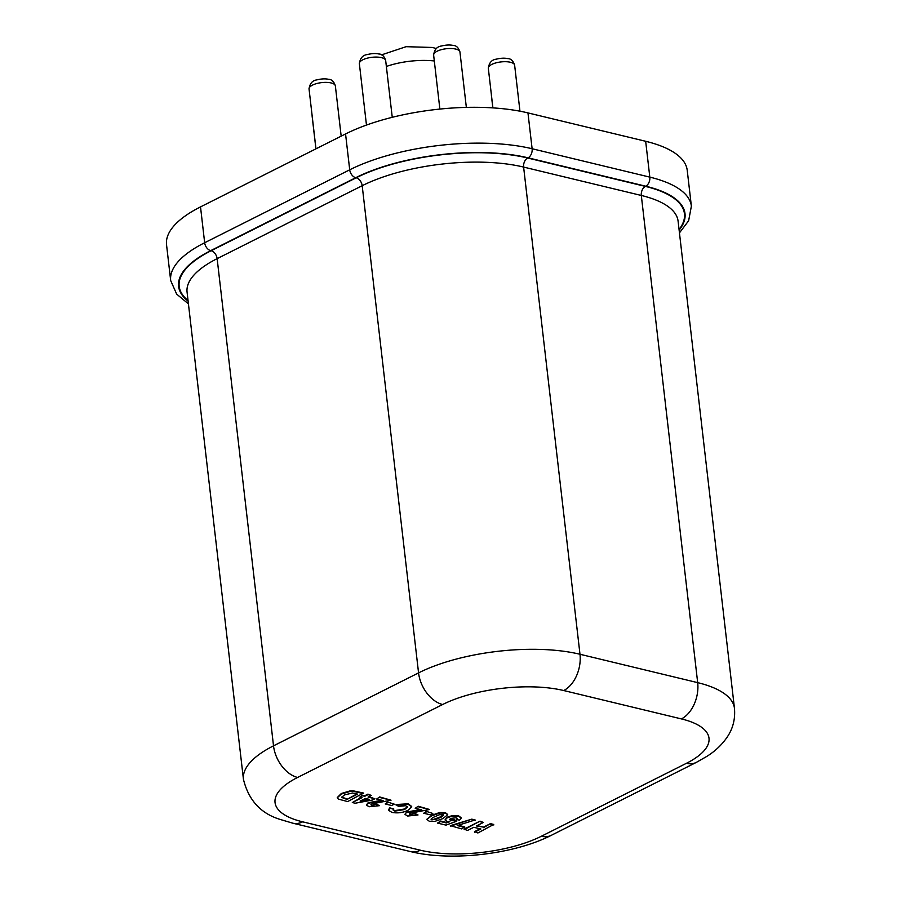 <?xml version="1.0" encoding="UTF-8"?>
<svg xmlns="http://www.w3.org/2000/svg" width="901" height="901" viewBox="0 0 901 901"><rect width="100%" height="100%" fill="white"/><g stroke="black" fill="none" stroke-linecap="round" stroke-linejoin="round"><path stroke-width="1.35" d="M337.256 797.565L341.321 793.499L349.881 790.954L353.575 790.909L363.508 793.049L347.673 801.575L338.371 799.108L337.256 797.813L341.378 794.029L349.937 791.483L353.642 791.438L363.576 793.578M368.171 803.298L383.094 800.561L376.686 799.018L379.67 796.946L391.034 800.201L371.899 803.895L370.908 804.83L371.865 805.438L376.404 804.199L379.49 805.674L369.14 806.744L366.493 805.122L368.104 802.768L381.821 800.257M370.987 804.559L371.798 804.897M366.504 804.852L368.104 802.768M387.802 802.093L394.278 804.165L391.631 805.505L385.211 803.951L387.802 802.093L394.278 804.165M396.102 805.066L408.176 804.334L411.712 806.688L408.142 810.213C403.107 812.713 397.713 813.434 391.958 812.398L388.601 810.303L389.806 808.4L393.737 808.884L393.05 809.954L394.841 811.125L404.594 809.526L407.59 806.981L405.664 805.697L398.411 806.372L396.046 804.537L408.119 803.805L411.656 806.418M388.545 809.751L389.75 807.87L393.737 808.884M393.073 809.684L394.784 810.596L404.526 808.997L407.511 806.71M406.7 812.589L421.634 809.853L415.215 808.31L418.21 806.237L429.563 809.492L410.428 813.186L409.437 814.121L410.394 814.729L414.933 813.479L418.019 814.966L407.68 816.036L405.022 814.414L406.633 812.06L420.35 809.548M409.516 813.851L410.338 814.189M405.033 814.144L406.633 812.06M426.331 811.384L432.818 813.457L430.16 814.797L423.74 813.243L426.331 811.384L432.818 813.457M426.894 819.234L431.692 815.833L439.823 813.017L445.376 813.153L447.718 814.718L442.954 818.581L434.834 821.385L429.281 821.25L426.961 819.471L431.624 815.304L439.767 812.488L445.319 812.623L447.651 814.459M477.147 825.609L483.477 827.129L490.403 823.649L493.725 824.449L477.89 832.975L474.512 831.634L480.132 828.807M474.568 832.175L480.886 828.999L473.802 827.287L467.484 830.463L464.094 829.134L479.996 821.138L483.375 822.467L476.449 825.958L483.477 827.129M458.519 825.361L464.702 826.848L461.706 828.92L450.354 825.665L471.797 819.155L475.12 819.966L457.235 825.564L464.758 827.377M445.094 819.741L447.29 817.151L451.919 815.732L458.598 815.822L461.188 817.759M456.345 819.583L457.224 818.502L456.154 817.725L450.748 818.446L449.486 819.595L450.601 820.327L456.773 821.183L445.984 825.125L437.571 823.097L440.623 821.554L446.378 822.951L449.892 821.678L447.166 821.464L445.083 820L447.358 817.68L451.975 816.272L458.654 816.362L461.256 818.029L459.566 820.113L456.345 819.583L457.134 818.243M449.554 819.336L454.183 819.764L456.773 821.183M437.571 823.097L440.566 821.025L446.31 822.41L448.428 821.656M359.871 797.081L362.461 795.223L364.68 795.752L367.935 794.119L371.325 795.448L368.058 797.092L374.929 798.748L372.282 800.065L355.197 803.23L352.314 802.543L362.089 797.622L359.871 797.081L362.529 795.752L364.736 796.293L368.002 794.648L371.325 795.448M368.757 796.743L374.929 798.748M352.314 802.543L361.335 797.441M188.433 303.885L176.664 294.12L170.683 280.571L166.539 244.723A129.834 47.584 -6.6 0 1 200.518 206.892L345.556 133.956A129.834 47.584 -6.6 0 1 527.963 112.907L645.668 141.288A129.834 47.584 -6.6 0 1 687.226 170.323L691.382 206.16A129.834 47.584 -6.6 0 0 649.812 177.125L645.668 141.288M483.533 827.659L490.403 823.649M490.459 824.178L493.782 824.978M464.161 829.663L479.996 821.138M480.053 821.667L483.375 822.467M450.41 826.194L471.797 819.155M471.865 819.696L475.187 820.496M431.083 819.369L435.442 819.606L439.665 817.759C442.729 816.599 443.754 815.506 442.729 814.481L439.215 814.797L435.014 816.644C431.939 817.804 430.915 818.896 431.928 819.921L439.598 817.23L443.427 814.797M443.585 815.033L442.729 814.481M431.174 819.077L431.872 819.392M423.74 813.243L426.387 811.914M410.394 814.729L414.933 813.479M415.001 814.02L418.019 814.966M415.215 808.31L418.21 806.237M418.267 806.767L429.563 809.492M385.211 803.951L387.858 802.622M371.865 805.438L376.404 804.199M376.472 804.728L379.49 805.674M376.686 799.018L379.67 796.946M379.738 797.475L391.034 800.201M369.365 799.378L365.412 798.421L360.118 801.079L369.365 799.378M361.83 800.223L368.092 799.063M347.009 799.435L357.596 794.108L352.505 792.993L344.554 794.907L341.558 797.385L347.009 799.435L356.841 793.927M341.592 797.103L346.941 798.905M510.394 62.259A13.245 4.854 173.4 0 0 495.933 62.879A13.245 4.854 173.4 0 0 488.319 68.273C489.074 62.766 491.732 59.736 496.271 59.173C500.708 58.069 504.583 57.889 507.871 58.621C510.991 58.666 513.243 60.863 514.64 65.221A13.245 4.854 173.4 0 0 510.394 62.259M491.417 95.022A13.245 4.854 173.4 0 0 491.405 95.495L491.36 94.582M455.703 49.071A13.245 4.854 173.4 0 0 441.242 49.69A13.245 4.854 173.4 0 0 433.629 55.085C434.383 49.578 437.03 46.548 441.569 45.985C446.018 44.881 449.881 44.701 453.18 45.433C456.3 45.478 458.553 47.674 459.949 52.033A13.245 4.854 173.4 0 0 455.703 49.071M381.45 57.641A13.245 4.854 173.4 0 0 366.977 58.25A13.245 4.854 173.4 0 0 359.364 63.656C360.13 58.148 362.776 55.119 367.315 54.556C371.753 53.452 375.627 53.272 378.927 54.004C382.035 54.049 384.299 56.245 385.684 60.604A13.245 4.854 173.4 0 0 381.45 57.641M331.118 82.948A13.245 4.854 173.4 0 0 316.656 83.568A13.245 4.854 173.4 0 0 309.043 88.962C309.798 83.455 312.456 80.426 316.994 79.862C321.432 78.759 325.306 78.578 328.606 79.311C331.714 79.356 333.967 81.552 335.363 85.91A13.245 4.854 173.4 0 0 331.118 82.948M312.14 115.711A13.245 4.854 173.4 0 0 312.129 116.184L312.084 115.272M434.305 60.953A45.962 16.849 173.4 0 0 386.371 66.46M297.6 777.45A86.181 31.58 173.4 0 0 302.635 821.825L420.339 850.206A86.181 31.58 173.4 0 0 541.4 836.241L686.449 763.293A86.181 31.58 173.4 0 0 681.415 718.919L563.711 690.538A86.181 31.58 173.4 0 0 442.65 704.514L297.6 777.45A28.731 18.887 -116.7 0 1 273.521 745.837L217.141 258.643A114.9 42.11 173.4 0 0 187.07 292.127L243.439 779.309A114.9 42.11 -6.6 0 1 273.521 745.837L418.56 672.889L362.191 185.707L217.141 258.643A7.185 4.719 -116.7 0 0 211.127 250.737L356.165 177.801A122.086 44.746 -6.6 0 1 527.682 158.013L645.375 186.394A122.086 44.746 -6.6 0 1 679.061 229.53M442.65 704.514A28.731 18.887 -116.7 0 1 418.56 672.889A114.9 42.11 -6.6 0 1 579.985 654.261L697.678 682.643A114.9 42.11 -6.6 0 1 734.461 708.344L678.093 221.15A114.9 42.11 173.4 0 0 641.309 195.461L523.616 167.079A114.9 42.11 173.4 0 0 362.191 185.707A7.185 4.719 -116.7 0 0 356.165 177.801M681.415 718.919A28.731 18.91 103.6 0 0 697.678 682.643L641.309 195.461A7.185 4.73 103.6 0 1 645.375 186.394M563.711 690.538A28.731 18.91 -76.4 0 0 579.985 654.261L523.616 167.079A7.185 4.73 103.6 0 1 527.682 158.013M679.129 230.127A122.66 44.949 173.4 0 0 645.747 186.203L528.054 157.821A122.66 44.949 173.4 0 0 355.726 177.7L210.688 250.647A122.66 44.949 173.4 0 0 188.118 301.125M188.05 300.506A122.086 44.746 -6.6 0 1 211.127 250.737M170.683 280.571A129.834 47.584 -6.6 0 1 204.662 242.741L200.518 206.892M210.688 250.647A7.185 4.719 63.3 0 1 204.662 242.741L349.712 169.805A129.834 47.584 -6.6 0 1 532.119 148.744L527.963 112.907M528.054 157.821A7.185 4.73 -76.4 0 0 532.119 148.744L649.812 177.125A7.185 4.73 -76.4 0 1 645.747 186.203M355.726 177.7A7.185 4.719 63.3 0 1 349.712 169.805L345.556 133.956M734.461 708.344C735.374 718.964 732.986 728.504 727.298 736.939C721.994 744.71 715.191 751.175 706.902 756.356L696.282 762.415A28.731 18.887 -116.7 0 1 686.449 763.293M696.282 762.415L551.243 835.351A28.731 18.887 -116.7 0 1 541.4 836.241M302.635 821.825A28.731 18.91 103.6 0 1 292.836 823.199L281.112 819.719C261.144 813.952 248.597 800.482 243.439 779.309M551.243 835.351C513.84 854.396 451.255 861.626 410.529 851.58A28.731 18.91 -76.4 0 0 420.339 850.206M491.405 95.495L492.836 107.883M312.129 116.184L315.913 148.868M309.043 88.962L315.969 148.834M359.364 63.656L366.47 125.081M433.629 55.085L439.868 109.077M488.319 68.273L492.903 107.883M381.45 54.905L406.103 46.683L432.514 47.471L436.411 48.598M410.529 851.58L292.836 823.199M679.444 232.886L688.623 220.779L691.382 206.16M514.64 65.221L519.956 111.195M459.949 52.033L466.346 107.388M385.684 60.604L392.25 117.31M335.363 85.91L341.175 136.164"/></g></svg>
